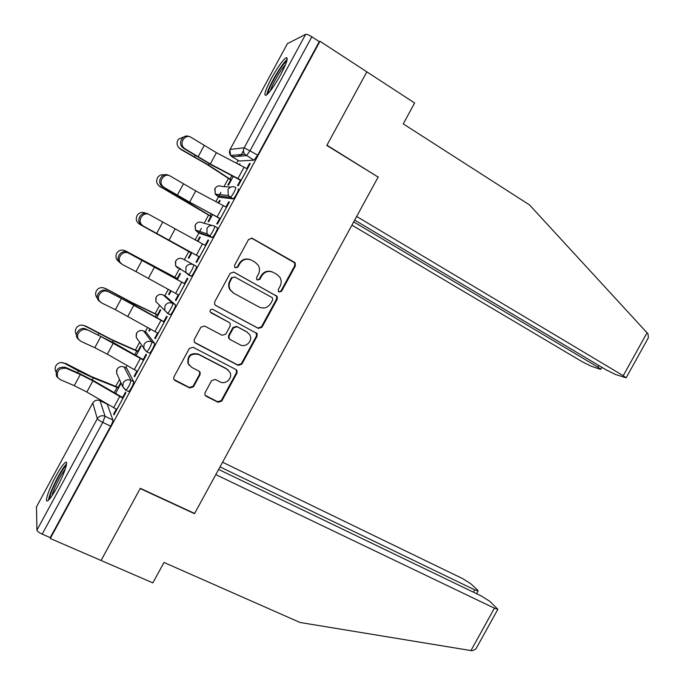 <?xml version="1.0" encoding="UTF-8"?>
<svg xmlns="http://www.w3.org/2000/svg" width="685" height="685" viewBox="0 0 685 685"><rect width="100%" height="100%" fill="white"/><g stroke="black" fill="none" stroke-linecap="round" stroke-linejoin="round"><path stroke-width="1.03" d="M279.043 292.033L281.569 291.262L295.363 265.934L295.209 263.023L294.362 262.244L252.285 238.346L248.595 239.425L234.595 265.189L234.621 267.099L235.349 267.809L237.935 267.047L239.741 263.716C242.764 259.281 246.694 258.108 251.541 260.214L255.085 262.201L258.176 265.146C259.863 268.083 259.949 271.072 258.425 274.12L256.627 277.425L256.669 279.352L257.363 280.019L259.915 279.249L261.713 275.944C264.71 271.543 268.589 270.369 273.366 272.442L276.86 274.402L279.788 277.142C281.544 280.079 281.655 283.093 280.114 286.184L278.333 289.464L278.384 291.416L279.043 292.033M278.863 291.921L280.961 290.988L294.721 265.72L294.576 262.809L251.429 238.037M235.238 267.749L237.43 266.816L239.228 263.494L239.741 263.716M257.217 279.925L259.358 278.992L261.148 275.695L261.713 275.944M128.326 391.418L128.729 391.614C131.434 388.472 133.095 385.175 133.729 381.725L126.708 368.282M149.065 352.955L149.535 353.195C150.957 352.655 155.375 343.947 154.553 343.313L146.248 332.353M169.709 314.346L170.377 314.706C171.841 314.141 176.379 305.279 175.428 304.842L165.83 296.374M280.636 74.751C286.835 62.832 288.616 57.172 285.979 57.78C282.4 60.528 277.545 67.378 271.431 78.338C265.275 90.137 263.494 95.789 266.097 95.292C269.582 92.68 274.428 85.839 280.636 74.751M57.086 487.258C64.253 474.191 68.937 460.029 65.435 462.418C63.311 463.891 60.16 468.412 55.999 475.981C49.046 488.636 44.105 503.107 47.659 500.803C49.748 499.382 52.891 494.87 57.086 487.258M205.055 392.659L204.918 394.945L206.134 396.247L218.087 402.283L221.734 401.102L236.976 373.119L237.053 370.679L235.931 369.523L193.093 347.286L189.368 348.442L173.904 376.904L173.742 379.122L175.017 380.543L189.762 387.984L193.461 386.802L200.037 374.712L200.166 372.392L198.95 371.09L191.68 367.365L188.358 363.769C187.604 356.106 191.038 353.015 198.667 354.505L226.881 369.112L229.946 372.28C233.028 378.06 225.656 385.124 219.953 381.845L215.278 379.447L211.605 380.62L205.055 392.659M354.684 220.091L606.371 369.986L615.472 374.472L626.141 377.812L623.239 375.705L647.034 332.764L529.471 204.875L403.242 123.882L414.63 102.998L366.852 71.839L326.813 145.451L378.146 177.081L194.626 513.45L140.314 488.319L101.063 560.476L50.288 538.504L319.998 41.288L319.278 41.614L311.855 36.776L250.145 150.58L246.531 155.615L232.164 156.839L232.309 155.332M377.743 176.841L326.95 145.203L366.852 71.839L319.998 41.288M258.331 328.398L261.953 327.267L277.254 299.182L277.185 296.425L233.927 272.142L230.22 273.246L214.705 301.811L214.653 304.354L215.792 305.519L258.331 328.398L257.783 328.029L261.396 326.899L276.654 298.883L276.586 296.134L233.534 271.971M257.098 336.181L241.822 364.214L238.192 365.37L195.388 343.065L194.172 341.764L194.283 339.392L200.91 327.199L204.635 326.051L222.094 335.282L225.776 334.143L230.143 326.111L230.186 323.568L229.081 322.447L210.124 311.906C209.815 309.817 210.697 308.969 212.77 309.363L257.106 333.595L257.098 336.181L256.55 335.796L241.317 363.761L241.822 364.214M107.203 404.141L112.931 420.059L105.07 416.274L102.767 422.405L42.187 534.137C39.028 532.665 37.273 531.329 36.93 530.139L36.476 506.9M243.475 150.674L240.503 156.154M238.2 160.41L236.659 163.244M228.388 178.52L223.978 186.654M220.887 192.348L218.892 196.038M218.549 196.672L215.869 201.604M208.574 215.073L204.147 223.224M201.356 228.379L199.07 232.592M198.924 232.866L195.122 239.887M188.795 251.558L184.359 259.735M179.684 268.357L174.863 277.254M168.304 289.353L164.802 295.826M159.639 305.356L155.144 313.636M147.643 327.481L145.271 331.848M139.56 342.397L135.459 349.949M127.016 365.533L125.783 367.811M119.464 379.464L115.808 386.203M50.288 538.504L50.228 537.622L42.187 534.137M253.895 160.17L239.253 161.035L232.164 156.839L230.631 155.486L244.725 154.228L253.895 160.17L244.725 154.228C243.286 152.164 243.098 150.015 244.177 147.772L305.664 34.327C306.786 34.096 308.849 34.918 311.855 36.776M287.409 43.66L305.664 34.327M230.639 179.89L227.84 185.061L228.533 185.104L233.26 176.379M240.444 180.189L237.507 185.609L238.269 185.661L250.29 163.484L249.486 163.518L250.085 163.878M226.512 207.332L195.739 190.892L170.257 176.062C164.708 172.337 157.97 181.2 162.585 186.166L164.1 187.45L162.73 186.859L175.908 194.617L219.731 218.472L216.768 223.849L217.453 224.038L229.458 201.904L228.721 201.801L229.321 202.143M218.755 203.137L220.125 200.602L219.465 200.508L220.005 200.816M210.852 216.4L208.06 221.546L208.685 221.717L212.538 214.602M198.984 256.644L196.064 262.021L196.672 262.346L208.66 240.247L208 240.007L208.608 240.349M197.991 241.437L200.294 237.181L199.703 236.967L200.251 237.275M191.646 253.142L191.132 252.859L188.315 257.971L188.872 258.262L191.851 252.756M178.254 294.858L175.403 300.124L175.934 300.578L187.895 278.53L187.313 278.153L184.402 283.53M177.295 279.608L180.498 273.7L179.967 273.358L177.184 278.495M170.608 290.637L168.604 294.327L169.152 294.627M168.604 294.327L169.092 294.747L171.156 290.937M175.403 300.124L176.011 300.45M157.55 333.038L154.776 338.159L155.238 338.75L167.174 316.735L166.669 316.222L163.749 321.599M156.677 317.643L160.735 310.159L160.273 309.688L157.49 314.826M149.929 328.774L148.928 330.624L149.484 330.915M148.928 330.624L149.347 331.163L150.477 329.083M154.776 338.159L155.384 338.467M136.889 371.142L134.183 376.116L134.577 376.844L146.487 354.873L146.059 354.222L143.139 359.599M136.092 355.609L141.007 346.55L140.613 345.959L137.831 351.088M134.183 376.116L134.799 376.425M116.253 409.176L113.633 414.014L113.95 414.879L125.843 392.942L125.483 392.154L122.572 397.531M177.886 267.236L177.86 268.195L175.608 265.823L175.711 261.019C177.518 258.365 179.907 257.663 182.878 258.93L196.338 266.294C197.417 266.533 192.759 275.567 191.252 276.149L188.735 274.779M188.538 274.659L186.791 273.563M214.645 226.187L217.282 227.677C218.498 227.711 213.711 236.933 212.162 237.532L199.994 233.465L197.451 232.044L197.563 230.717M238.269 188.983C239.63 188.803 234.698 198.23 233.097 198.856L219.611 197.28L217.085 195.824L217.231 194.343M239.562 164.76L239.998 163.955L239.262 163.989L239.801 164.306M120.817 382.47L118.205 387.299M239.262 163.989L239.005 164.469M219.465 200.508L218.198 202.837M199.703 236.967L197.434 241.137M249.486 163.518L246.746 168.578M113.633 414.014L114.258 414.314M180.395 268.794L180.42 269.582M50.228 537.622L110.67 426.19C112.272 423.125 113.025 421.078 112.931 420.059M319.278 41.614L257.714 155.11L254.075 160.11M228.721 201.801L225.913 206.99M208 240.007L205.123 245.324M115.551 393.507L121.142 383.189M272.099 271.868C267.527 270.292 263.879 271.568 261.148 275.695M250.171 259.598C245.572 258.091 241.925 259.392 239.228 263.494M215.304 305.185L257.783 328.029M272.579 300.021L272.544 298.103L271.868 297.453L234.707 276.98L232.121 277.75L230.211 281.261C228.781 284.087 228.781 286.912 230.203 289.712L233.636 293.154L259.093 307.034C263.871 309.038 267.732 307.856 270.703 303.472L272.579 300.021M234.561 276.911L232.121 277.75M233.14 292.872L229.706 289.438C228.293 286.638 228.302 283.821 229.723 280.996L231.624 277.502M194.531 342.363L237.686 364.917L241.317 363.761M229.15 322.481L210.929 312.745M239.998 344.743C245.846 348.211 253.296 340.659 249.794 334.828L246.942 331.985L237.121 326.745L233.457 327.875L229.098 335.898L229.038 338.399L230.16 339.546L239.998 344.743M247.456 332.293L246.942 331.985M229.492 339.041L228.55 338.005L228.61 335.513L232.968 327.507L236.625 326.377L246.42 331.608M256.55 335.796L256.027 332.542M228.285 370.071L226.881 369.112M189.308 365.405L187.973 363.307C187.219 355.661 190.644 352.578 198.256 354.068L226.41 368.641M173.896 379.464L189.368 387.47L193.059 386.289L199.626 374.224L199.506 371.475M205.089 395.279L217.633 401.735L221.272 400.562L236.479 372.64L236.231 369.712M231.179 180.206L206.536 164.16L180.831 149.458L178.648 147.481M183.768 136.914L178.408 139.243C176.122 143.019 176.773 146.213 180.343 148.833L208.565 165.042L231.325 179.958M247.336 168.93L216.426 152.686L191.158 137.394C185.515 133.404 178.776 142.805 183.743 147.755L184.993 148.799L182.313 147.275C177.638 142.634 183.409 133.541 189.094 136.598M183.563 148.32L211.4 164.905L241.043 180.54M241.197 180.258L210.321 163.963L184.993 148.799M211.4 216.708L159.023 185.977M164.511 174.889C161.823 174.307 159.605 175.077 157.867 177.192C155.743 180.926 156.437 184.059 159.939 186.585L188.281 202.52L211.477 216.563M191.132 252.859L139.714 224.363M145.785 213.283L145.58 213.163C142.369 211.733 139.646 212.35 137.402 215.022C135.399 218.729 136.118 221.812 139.577 224.269L191.663 253.116M647.034 332.764L648.019 333.946L648.361 337.722L647.539 339.203M351.927 225.142L582.438 361.877L591.078 366.15L599.795 369.121L600.822 369.206L597.928 367.126L598.836 365.499M353.7 221.88L597.928 367.126M378.274 176.841L356.654 216.469L623.239 375.705M476.769 647.376L475.929 648.892L472.487 650.741L470.955 650.57L299.979 622.468L163.998 562.462L152.849 582.892L101.063 560.476L140.177 488.559L194.497 513.69L215.809 474.619L494.433 608.194L497.849 609.325L489.818 601.344L481.272 595.967L218.635 469.456M473.403 592.174L474.696 589.845L478.079 590.992L477.556 590.016L470.732 583.706L462.615 578.611L222.574 462.238M474.696 589.845L220.031 466.896M287.169 59.509C281.877 63.234 267.415 88.322 266.808 94.787M268.177 93.485C267.218 89.41 282.657 62.6 286.681 61.41M285.482 64.732C280.987 69.168 272.022 84.717 270.404 90.848M49.877 498.646L49.851 498.44C49.097 493.825 62.421 467.393 66.231 465.886M66.565 464.045C61.573 468.138 48.815 493.645 48.575 500.076M65.238 469.225C61.076 473.969 53.259 489.612 51.991 495.769M162.73 186.859L161.215 185.584C156.66 180.694 163.184 171.901 168.741 175.428M219.731 218.472L220.296 218.798M220.382 218.635L189.642 202.143L164.1 187.45M205.723 245.658L149.39 214.653C143.936 211.185 137.197 219.568 141.487 224.517L143.242 226.024L140.168 223.824C135.895 218.892 142.608 210.526 148.054 213.994M141.932 225.331L199.583 256.978L143.242 226.024M125.03 250.701L125.235 250.804C121.981 249.366 119.241 250.008 117.007 252.748C115.114 256.293 115.782 259.298 119.002 261.747M125.235 250.804L177.706 278.846M177.74 278.786L125.894 251.087M103.649 287.846L104.925 288.376C101.637 286.929 98.88 287.597 96.662 290.38C95.069 293.18 95.326 295.817 97.424 298.292M104.925 288.376L133.575 303.558L157.952 315.28L156.642 317.626M158.047 315.117L131.708 302.385L105.653 288.539M82.371 325.144L84.657 325.872C81.335 324.425 78.578 325.118 76.36 327.935C74.982 330.307 75.033 332.653 76.506 334.982M84.657 325.872L113.419 340.787L138.233 351.662M138.387 351.379L111.604 339.537L85.445 325.914M128.566 253.185C123.189 249.948 116.467 257.894 120.44 262.809L122.427 264.53L135.972 271.602L142.06 260.36L127.29 252.422L185.01 283.855M121.168 263.734L119.181 262.012C115.226 257.115 121.921 249.186 127.29 252.422M184.976 283.915L142.06 260.36M178.862 295.184L135.972 271.602M107.776 291.639C102.476 288.625 95.78 296.177 99.445 301.04L101.654 302.958L115.371 309.688L121.442 298.472L106.552 290.774L135.236 305.578L164.366 321.916M100.19 301.931L98.246 300.15C94.59 295.295 101.269 287.768 106.552 290.774M164.263 322.104L121.442 298.472M158.166 333.355L115.371 309.688M87.021 330.024C81.798 327.224 75.127 334.417 78.51 339.221L80.907 341.327L94.795 347.715L100.858 336.506L85.856 329.057L114.763 343.382L143.756 359.916M79.032 339.923L77.371 338.227C73.989 333.432 80.642 326.257 85.856 329.057M143.585 360.224L100.858 336.506M137.497 371.45L107.331 354.188L94.795 347.715M61.265 362.536L64.424 363.307C61.085 361.86 58.311 362.562 56.11 365.413C54.851 367.562 54.817 369.737 55.99 371.946M64.424 363.307L78.544 370.962L93.306 377.949L118.548 387.975M118.762 387.573L91.525 376.622L65.28 363.23M66.308 368.333C59.278 367.674 56.384 370.679 57.626 377.349L60.211 379.618L74.263 385.664L80.316 374.481L66.308 368.333L65.203 367.263L79.186 373.402L94.333 381.125L123.189 397.839M57.951 377.846L56.547 376.262C55.297 369.6 58.182 366.603 65.203 367.263M122.949 398.276L92.877 380.877L80.316 374.481M116.87 409.484L86.841 392.025L74.263 385.664M280.961 290.988L281.569 291.262M237.43 266.816L237.935 267.047M259.358 278.992L259.915 279.249M124.113 366.98L130.955 380.346C130.313 383.788 128.643 387.093 125.954 390.244L125.56 390.073M126.871 368.359L124.276 367.057C121.262 365.901 118.847 366.646 117.041 369.301L116.621 373.128L117.186 374.387M143.67 331.026L151.805 341.901C152.609 342.526 148.183 351.242 146.778 351.782L146.325 351.576M146.359 332.413L143.781 331.078C140.776 329.887 138.37 330.615 136.563 333.27L136.221 337.397L137.659 339.537M163.261 295.004L172.689 303.386C173.63 303.823 169.084 312.694 167.637 313.259L164.76 310.442L165.016 305.69C166.952 302.856 169.512 302.085 172.689 303.386L175.428 304.842M165.881 296.399L163.313 295.038C160.324 293.805 157.927 294.524 156.12 297.179L155.88 301.623L158.235 303.96M107.417 404.244L100.053 400.665L105.07 416.274C101.817 415.084 99.231 415.915 97.304 418.749L92.775 402.96L36.288 507.234M36.93 530.139L97.304 418.749C97.818 419.622 99.642 420.847 102.767 422.405L110.67 426.19M287.563 43.378L230.1 149.45L244.177 147.772L257.714 155.11M133.729 381.725L130.955 380.346C127.735 379.122 125.167 379.927 123.231 382.769L122.786 386.845L125.954 390.244L128.729 391.614M154.553 343.313L151.805 341.901C148.602 340.642 146.042 341.43 144.107 344.264L143.739 348.665L146.778 351.782L149.535 353.195M170.068 314.715L167.414 313.31M190.969 276.183L188.247 274.702L185.849 272.176L185.969 267.047C187.904 264.204 190.456 263.46 193.615 264.804C194.686 265.035 190.019 274.077 188.529 274.668L188.247 274.702M211.905 237.584L209.199 236.068L197.451 232.044L195.405 229.997L195.336 224.8C197.152 222.145 199.532 221.46 202.486 222.762L211.999 225.425M232.883 198.907L230.194 197.357L217.085 195.824L215.278 194.129L214.996 188.521C216.811 185.858 219.183 185.198 222.12 186.534L230.674 187.099M235.58 187.425C236.924 187.228 231.992 196.663 230.408 197.297L228.268 195.542L227.994 189.548C229.92 186.705 232.455 185.995 235.58 187.425M214.576 226.144C215.784 226.17 210.989 235.4 209.447 236.017L207.016 233.885L206.964 228.336C208.891 225.493 211.434 224.766 214.576 226.144M146.453 351.765L136.221 337.397L136.289 333.878M125.62 390.193L122.786 386.845L116.621 373.128L116.698 370.08M240.307 156.171L238.037 154.827M99.839 400.571L100.053 400.665C97.005 399.543 94.581 400.305 92.775 402.96L92.886 402.763M229.869 149.946L230.631 155.486C229.278 153.551 229.098 151.539 230.1 149.45L230.032 149.595M251.746 238.192L252.285 238.346M293.728 262.03L294.362 262.244M294.721 265.72L295.363 265.934M215.33 305.202L215.792 305.519M275.644 295.235L276.235 295.526M276.654 298.883L277.254 299.182M261.396 326.899L261.953 327.267M229.723 280.996L230.211 281.261M237.686 364.917L238.192 365.37M228.593 322.087L229.081 322.447M236.625 326.377L237.121 326.745M232.968 327.507L233.457 327.875M228.61 335.513L229.098 335.898M198.256 354.068L198.667 354.505M199.626 374.224L200.037 374.712M193.059 386.289L193.461 386.802M189.368 387.47L189.762 387.984M174.666 380.047L175.017 380.543M236.479 372.64L236.976 373.119M221.272 400.562L221.734 401.102M217.633 401.735L218.087 402.283M205.706 395.716L206.134 396.247M180.343 148.833L180.831 149.458M233.225 176.362L231.282 179.932M231.855 175.643L229.972 179.119M195.097 155.504L194.489 156.625M209.259 163.766L208.565 165.042M241.154 180.241L247.302 168.904M237.952 178.46L244.1 167.123M210.321 163.963L216.426 152.686M198.025 156.916L204.139 145.614M159.939 186.585L160.495 187.082M212.504 214.576L211.434 216.546M211.143 213.857L210.107 215.766M174.41 193.735L174.076 194.352M188.658 201.818L188.281 202.52M139.577 224.269L140.185 224.646M470.955 650.57L494.433 608.194M220.339 218.618L226.47 207.307M217.136 216.845L223.267 205.534M189.642 202.143L195.739 190.892M177.304 195.216L183.409 183.931M199.558 256.926L205.688 245.632M196.355 255.171L202.477 243.877M169.007 240.255L175.095 229.03M156.617 233.448L162.713 222.18M177.672 278.829L177.261 279.591M176.319 278.101L175.908 278.846M156.548 314.569L155.298 316.872M119.053 296.074L118.651 296.819M133.575 303.558L133.121 304.405M138.199 351.636L136.058 355.592M136.812 350.977L134.722 354.83M98.786 333.552L98.109 334.802M113.419 340.787L112.657 342.2M178.819 295.166L184.933 283.898M175.617 293.42L181.731 282.143M148.414 278.307L154.485 267.09M158.124 333.33L164.22 322.087M154.913 331.6L161.018 320.349M127.847 316.282L133.909 305.09M137.454 371.433L143.55 360.207M134.251 369.703L140.339 358.478M107.331 354.188L113.376 343.014M118.514 387.95L115.517 393.49M117.109 387.325L114.19 392.71M78.544 370.962L77.602 372.708M93.306 377.949L92.235 379.927M116.835 409.459L122.906 398.25M113.616 407.746L119.695 396.538M86.841 392.025L92.877 380.877M287.263 58.602L285.979 57.78M233.097 198.856L228.268 195.542L215.278 194.129L214.79 188.957M212.162 237.532L207.016 233.885L195.405 229.997L195.122 225.254M191.252 276.149L175.608 265.823L175.488 261.499M170.377 314.706L167.637 313.259L155.88 301.623L155.872 297.701M294.576 262.809L295.209 263.023M276.586 296.134L277.185 296.425M229.706 289.438L230.203 289.712M228.55 338.005L229.038 338.399M256.558 333.21L257.106 333.595M187.973 363.307L188.358 363.769M199.746 371.912L200.166 372.392M236.548 370.217L237.053 370.679M183.743 147.755L182.313 147.275M600.822 369.206L601.875 367.306M626.141 377.812L648.361 337.722M478.079 590.992L476.58 593.707M475.929 648.892L497.849 609.325M162.585 186.166L161.215 185.584M141.487 224.517L140.168 223.824M120.44 262.809L119.181 262.012M99.445 301.04L98.246 300.15M78.51 339.221L77.371 338.227M57.626 377.349L56.547 376.262"/></g></svg>
